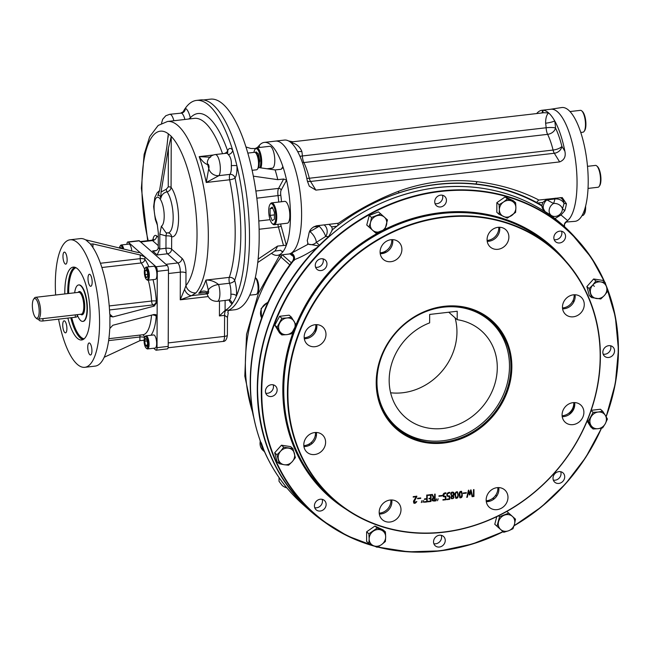 <?xml version="1.0" encoding="UTF-8"?>
<svg xmlns="http://www.w3.org/2000/svg" width="651" height="651" viewBox="0 0 651 651"><rect width="100%" height="100%" fill="white"/><g stroke="black" fill="none" stroke-linecap="round" stroke-linejoin="round"><path stroke-width="0.98" d="M459.622 494.744C460.363 498.178 461.12 498.088 461.893 494.475C461.136 491.017 460.379 491.106 459.622 494.744M451.143 494.158C453.828 499.089 454.056 488.811 451.143 494.158M451.412 497.454L451.737 498.357C453.234 498.479 453.666 497.795 453.031 496.314L451.281 497.34L451.672 498.3M452.966 496.257L451.281 497.34M453.234 492.742L452.323 492.449L451.338 492.986L451.013 494.052L451.582 495.33M453.617 492.311L454.032 493.857L453.153 495.802C456.229 499.154 448.531 500.066 451.688 495.981L450.712 493.906C451.493 489.877 456.465 493.531 453.137 495.81M453.251 495.891L453.706 497.063L453.324 498.275L451.395 498.699M436.52 498.878L435.82 500.782M432.427 499.423L434.64 500.57L434.648 497.698L432.427 499.423M434.518 497.714L432.297 499.309L432.777 500.399M435.014 494.019L434.99 500.888L432.378 500.782M432.191 494.353L433.769 497.185L434.518 497.104M427.105 494.898L427.08 501.807L424.216 502.141M426.608 499.138L424.371 499.268M422.003 500.562L421.295 502.458M380.119 252.8A11.612 10.31 131.5 0 0 380.843 252.743A11.612 10.31 131.5 0 0 391.756 239.649M304.204 337.804A11.612 10.31 131.5 0 0 304.928 337.747A11.612 10.31 131.5 0 0 315.841 324.654M303.83 445.634A11.612 10.31 131.5 0 0 304.554 445.577A11.612 10.31 131.5 0 0 315.466 432.484M379.216 513.134A11.612 10.31 131.5 0 0 379.94 513.069A11.612 10.31 131.5 0 0 390.852 499.976M486.199 500.749A11.612 10.31 131.5 0 0 486.924 500.692A11.612 10.31 131.5 0 0 497.836 487.599M562.114 415.745A11.612 10.31 131.5 0 0 562.838 415.688A11.612 10.31 131.5 0 0 573.751 402.595M562.488 307.915A11.612 10.31 131.5 0 0 563.213 307.858A11.612 10.31 131.5 0 0 574.125 294.765M487.111 240.422A11.612 10.31 131.5 0 0 487.827 240.357A11.612 10.31 131.5 0 0 498.739 227.272M314.425 505.811A6.233 5.534 131.5 0 0 316.15 509.806A6.233 5.534 131.5 0 0 324.401 508.83A6.233 5.534 131.5 0 0 324.41 500.464A6.233 5.534 131.5 0 0 318.046 499.952A6.233 5.534 131.5 0 0 314.425 505.811M433.542 541.811A6.233 5.534 131.5 0 0 435.267 545.807A6.233 5.534 131.5 0 0 441.63 546.319A6.233 5.534 131.5 0 0 445.251 540.46A6.233 5.534 131.5 0 0 443.526 536.465A6.233 5.534 131.5 0 0 437.163 535.952A6.233 5.534 131.5 0 0 433.542 541.811M553.008 478.2A6.233 5.534 131.5 0 0 554.733 482.196A6.233 5.534 131.5 0 0 562.993 481.203A6.233 5.534 131.5 0 0 563.017 472.878A6.233 5.534 131.5 0 0 562.993 472.854A6.233 5.534 131.5 0 0 556.629 472.341A6.233 5.534 131.5 0 0 553.008 478.2M602.842 352.248A6.233 5.534 131.5 0 0 604.559 356.243A6.233 5.534 131.5 0 0 612.835 355.243A6.233 5.534 131.5 0 0 612.827 346.902A6.233 5.534 131.5 0 0 608.718 345.673A6.233 5.534 131.5 0 0 602.842 352.248M553.846 237.729A6.233 5.534 131.5 0 0 555.572 241.724A6.233 5.534 131.5 0 0 563.847 240.724A6.233 5.534 131.5 0 0 563.831 232.383A6.233 5.534 131.5 0 0 555.58 233.359A6.233 5.534 131.5 0 0 553.846 237.729M434.73 201.737A6.233 5.534 131.5 0 0 436.455 205.724A6.233 5.534 131.5 0 0 444.731 204.723A6.233 5.534 131.5 0 0 444.714 196.382A6.233 5.534 131.5 0 0 438.351 195.87A6.233 5.534 131.5 0 0 434.73 201.737M315.263 265.339A6.233 5.534 131.5 0 0 316.964 269.319A6.233 5.534 131.5 0 0 316.988 269.335A6.233 5.534 131.5 0 0 325.264 268.334A6.233 5.534 131.5 0 0 325.248 259.993A6.233 5.534 131.5 0 0 318.884 259.48A6.233 5.534 131.5 0 0 315.263 265.339M265.429 391.3A6.233 5.534 131.5 0 0 267.154 395.287A6.233 5.534 131.5 0 0 271.264 396.516A6.233 5.534 131.5 0 0 276.691 392.236A6.233 5.534 131.5 0 0 275.414 385.945A6.233 5.534 131.5 0 0 269.05 385.433A6.233 5.534 131.5 0 0 265.429 391.3M497.942 249.309A11.612 10.31 -48.5 0 1 490.284 247.014A11.612 10.31 -48.5 0 1 490.26 231.487A11.612 10.31 -48.5 0 1 505.681 229.616A11.612 10.31 -48.5 0 1 508.049 241.334A11.612 10.31 -48.5 0 1 497.942 249.309M573.328 316.801A11.612 10.31 -48.5 0 1 565.67 314.514A11.612 10.31 -48.5 0 1 565.646 298.98A11.612 10.31 -48.5 0 1 581.066 297.116A11.612 10.31 -48.5 0 1 583.434 308.826A11.612 10.31 -48.5 0 1 573.328 316.801M572.953 424.631A11.612 10.31 -48.5 0 1 565.296 422.344A11.612 10.31 -48.5 0 1 565.263 406.81A11.612 10.31 -48.5 0 1 580.684 404.946A11.612 10.31 -48.5 0 1 583.06 416.656A11.612 10.31 -48.5 0 1 572.953 424.631M497.038 509.635A11.612 10.31 -48.5 0 1 489.373 507.349A11.612 10.31 -48.5 0 1 489.349 491.814A11.612 10.31 -48.5 0 1 504.769 489.951A11.612 10.31 -48.5 0 1 507.145 501.661A11.612 10.31 -48.5 0 1 497.038 509.635M390.047 522.021A11.612 10.31 -48.5 0 1 382.389 519.726A11.612 10.31 -48.5 0 1 382.365 504.2A11.612 10.31 -48.5 0 1 397.785 502.328A11.612 10.31 -48.5 0 1 400.162 514.038A11.612 10.31 -48.5 0 1 390.047 522.021M314.669 454.528A11.612 10.31 -48.5 0 1 307.003 452.233A11.612 10.31 -48.5 0 1 306.979 436.699A11.612 10.31 -48.5 0 1 322.4 434.835A11.612 10.31 -48.5 0 1 324.776 446.545A11.612 10.31 -48.5 0 1 314.669 454.528M315.043 346.69A11.612 10.31 -48.5 0 1 307.386 344.403A11.612 10.31 -48.5 0 1 307.353 328.869A11.612 10.31 -48.5 0 1 322.774 327.005A11.612 10.31 -48.5 0 1 325.15 338.715A11.612 10.31 -48.5 0 1 315.043 346.69M390.958 261.686A11.612 10.31 -48.5 0 1 383.301 259.399A11.612 10.31 -48.5 0 1 383.276 243.865A11.612 10.31 -48.5 0 1 398.697 242.001A11.612 10.31 -48.5 0 1 401.065 253.711A11.612 10.31 -48.5 0 1 390.958 261.686M416.217 496.778L413.271 497.12L413.271 496.632L416.827 496.217L413.898 502.45L416.827 501.563C414.882 504.077 413.767 503.939 413.483 501.132L416.217 496.778M420.709 498.397L417.617 498.756L417.617 498.284L420.709 497.925L420.709 498.397L417.494 498.642M423.663 500.489L422.971 502.393L423.663 500.489M422.125 500.668L421.425 502.572L422.125 500.668M427.202 501.921L424.338 502.247L424.338 501.766L426.73 501.49L426.739 499.122L424.501 499.382L424.501 498.894L426.739 498.633L426.747 495.069L427.227 495.012L427.202 501.921M430.539 495.134L428.138 495.411L428.138 494.947L431.027 494.614L431.003 501.465L428.122 501.799L428.122 501.303L430.523 501.026L430.531 498.707L429.042 498.878L429.042 498.389L430.531 498.218L430.539 495.134M435.12 501.001C431.816 501.262 431.222 500.058 433.346 497.397L431.768 494.532L432.313 494.459L433.892 497.299L434.648 497.209L434.656 494.19L435.145 494.133L435.12 501.001M438.188 498.804L437.488 500.709L438.188 498.804M436.65 498.992L435.942 500.888L436.65 498.992M442.078 495.924L438.986 496.282L438.986 495.81L442.078 495.452L442.078 495.924L438.864 496.168M445.357 499.333L445.365 496.965L443.388 496.648L442.916 495.354C443.16 493.596 444.161 492.774 445.943 492.888L445.935 493.377C442.745 494.736 442.721 495.753 445.854 496.42L445.845 499.756L442.989 500.09L442.997 499.61L445.357 499.333M449.231 498.886L449.239 496.518L447.253 496.2L446.789 494.906C447.025 493.157 448.034 492.327 449.808 492.441L449.808 492.929L447.644 493.67L447.27 494.85L447.652 495.826L449.719 495.972L449.711 499.309L446.863 499.642L446.871 499.154L449.231 498.886M455.049 495.273C454.984 492.774 455.781 491.627 457.441 491.822C458.792 496.387 458.239 498.544 455.781 498.284L455.049 495.273M459.142 494.801C459.077 492.302 459.883 491.155 461.543 491.35C462.894 495.916 462.34 498.064 459.883 497.812L459.142 494.801M466.328 493.116L463.235 493.474L463.243 493.002L466.336 492.644L466.328 493.116L463.113 493.36M468.647 491.538L467.304 497.283L466.808 497.331L468.435 490.268L469.713 493.979L470.616 490.008L471.039 489.967L472.642 496.656L472.146 496.721L470.811 491.318L470.014 494.866L469.428 494.939L468.647 491.538M473.944 496.493L473.464 496.55L473.489 489.698L473.969 489.642L473.944 496.493M511.857 366.822A72.253 64.148 -48.5 0 1 409.918 437.806A72.253 64.148 -48.5 0 1 410.325 319.397A72.253 64.148 -48.5 0 1 511.857 366.822M510.921 366.684A71.52 63.497 -48.5 0 1 469.42 433.908A71.52 63.497 -48.5 0 1 396.394 428.016A71.52 63.497 -48.5 0 1 376.644 382.218A71.52 63.497 -48.5 0 1 418.145 314.994A71.52 63.497 -48.5 0 1 491.171 320.886A71.52 63.497 -48.5 0 1 510.921 366.684M273.16 384.806A6.233 5.534 -48.5 0 1 267.602 393.277A6.233 5.534 -48.5 0 1 265.746 393.188M322.994 258.854A6.233 5.534 -48.5 0 1 321.594 265.087A6.233 5.534 -48.5 0 1 315.58 267.227M442.452 195.243A6.233 5.534 -48.5 0 1 441.061 201.476A6.233 5.534 -48.5 0 1 435.047 203.625M561.577 231.243A6.233 5.534 -48.5 0 1 560.177 237.477A6.233 5.534 -48.5 0 1 554.164 239.617M610.565 345.762A6.233 5.534 -48.5 0 1 609.173 351.996A6.233 5.534 -48.5 0 1 603.152 354.136M560.731 471.715A6.233 5.534 -48.5 0 1 559.339 477.948A6.233 5.534 -48.5 0 1 553.326 480.096M441.272 535.325A6.233 5.534 -48.5 0 1 441.581 537.213A6.233 5.534 -48.5 0 1 433.859 543.699M322.147 499.325A6.233 5.534 -48.5 0 1 320.74 505.583A6.233 5.534 -48.5 0 1 314.742 507.707M468.598 491.757L467.182 497.169L466.686 497.226M470.763 491.529L469.892 494.752L469.298 494.825M470.909 489.853L472.512 496.55L472.016 496.607M468.696 490.113L469.591 493.865M461.478 491.293C462.755 495.777 462.202 497.925 459.818 497.746M461.177 491.733L460.648 491.521L459.696 492.872L460.192 497.356M455.529 495.216L456.164 497.893C458.011 496.99 458.345 495.11 457.148 492.262C456.001 492.278 455.456 493.263 455.529 495.216L456.099 497.828M457.083 492.213L457.026 492.148C455.871 492.164 455.334 493.149 455.407 495.102M457.376 491.774C458.662 496.257 458.109 498.406 455.724 498.227M449.808 492.929L447.514 493.556L447.147 494.744L447.595 495.769M449.117 496.534L447.253 496.2M449.597 495.859L449.581 499.203L446.741 499.529M449.678 492.327L449.678 492.815M445.723 496.306L445.715 499.651L442.867 499.976M445.243 496.982L443.396 496.656M445.813 492.774L445.813 493.263L443.64 494.003L443.274 495.191L443.73 496.225M430.417 495.151L428.016 495.305M430.401 498.723L428.911 498.764M430.905 494.5L430.881 501.351L427.992 501.685M416.803 496.705L413.776 502.344M416.005 496.803L413.149 497.006M416.673 501.579L414.956 503.231L413.637 502.971M416.705 496.103L416.673 496.591M380.225 253.703A11.612 10.31 131.5 0 0 381.86 253.638A11.612 10.31 131.5 0 0 392.667 239.641M304.31 338.707A11.612 10.31 131.5 0 0 305.937 338.642A11.612 10.31 131.5 0 0 316.752 324.646M303.936 446.537A11.612 10.31 131.5 0 0 305.563 446.472A11.612 10.31 131.5 0 0 316.37 432.484M379.321 514.03A11.612 10.31 131.5 0 0 380.949 513.965A11.612 10.31 131.5 0 0 391.756 499.976M486.305 501.652A11.612 10.31 131.5 0 0 487.933 501.587A11.612 10.31 131.5 0 0 498.739 487.591M562.22 416.648A11.612 10.31 131.5 0 0 563.847 416.583A11.612 10.31 131.5 0 0 574.654 402.587M562.594 308.818A11.612 10.31 131.5 0 0 564.222 308.753A11.612 10.31 131.5 0 0 575.036 294.757M487.208 241.318A11.612 10.31 131.5 0 0 488.844 241.252A11.612 10.31 131.5 0 0 499.651 227.264M473.838 489.528L473.822 496.379L473.342 496.436M38.995 319.08L38.987 320.072A2.938 0.952 0.2 0 0 42.933 320.976L75.296 317.232A2.938 0.952 0.2 0 0 77.217 316.345L77.225 314.653M39.182 311.398A9.903 3.239 83.4 0 1 35.724 317.737A9.903 3.239 83.4 0 1 32.55 308.745A9.903 3.239 83.4 0 1 33.583 299.273A9.903 3.239 83.4 0 1 37.229 301.144A9.903 3.239 83.4 0 1 39.182 311.398M33.583 299.273L34.373 298.142A11.002 3.597 83.4 0 1 35.536 297.328A11.002 3.597 83.4 0 1 40.59 311.609A11.002 3.597 83.4 0 1 38.067 319.185A11.002 3.597 83.4 0 1 36.749 318.656L35.724 317.737M74.67 292.795A18.342 5.997 83.4 0 1 78.592 284.959A18.342 5.997 83.4 0 1 87.022 308.769A18.342 5.997 83.4 0 1 82.807 321.391A18.342 5.997 83.4 0 1 77.225 314.734M109.75 314.181L112.859 316.931L110.727 316.459L109.742 314.14A64.18 20.995 -96.6 0 0 90.766 244.573L90.546 244.109L92.938 243.922L140.209 254.98L144.913 256.901L128.223 242.139A3.67 1.196 -96.6 0 0 127.791 241.969A3.67 1.196 -96.6 0 0 126.945 244.32M153.709 348.228L155.744 350.026A3.67 1.196 -96.6 0 0 156.175 350.205L167.364 348.903A3.67 1.196 -96.6 0 0 168.21 346.381L168.471 270.035A3.67 1.196 -96.6 0 0 167.226 265.445L139.412 240.846A3.67 1.196 -96.6 0 0 138.98 240.667L127.791 241.969M156.175 350.205A3.67 1.196 -96.6 0 0 157.021 347.675L157.127 317.143L156.24 314.905L154.132 314.457L112.835 325.264L109.889 328.43L109.694 329.406A64.18 20.995 -96.6 0 1 95.152 366.114L84.825 367.31A64.18 20.995 -96.6 0 0 98.301 301.136A64.18 20.995 -96.6 0 0 70.064 239.796A64.18 20.995 -96.6 0 0 55.636 295.001M155.703 314.555A3.67 3.255 -48.5 0 1 156.224 316.345L157.127 317.143L157.282 271.329A3.67 1.196 -96.6 0 0 156.037 266.747L144.913 256.901L144.896 259.375A3.67 1.188 -179.8 0 0 140.193 258.65A3.67 1.196 -96.6 0 0 141.202 262.963A3.67 2.97 144.9 0 0 144.896 259.375A42.177 13.793 -96.6 0 1 148.9 266.82M89.822 354.705A6.054 1.977 -96.6 0 0 90.538 354.99A6.054 1.977 -96.6 0 0 91.807 348.749A6.054 1.977 -96.6 0 0 89.146 342.963A6.054 1.977 -96.6 0 0 87.779 348.155A6.054 1.977 -96.6 0 0 89.822 354.705M62.724 324.987A6.054 1.977 -96.6 0 0 64.791 332.555A6.054 1.977 -96.6 0 0 65.507 332.848A6.054 1.977 -96.6 0 0 66.776 326.607A6.054 1.977 -96.6 0 0 64.115 320.821A6.054 1.977 -96.6 0 0 62.724 324.987M65.067 252.401A6.054 1.977 -96.6 0 0 64.351 252.116A6.054 1.977 -96.6 0 0 62.992 257.308A6.054 1.977 -96.6 0 0 65.027 263.85A6.054 1.977 -96.6 0 0 65.743 264.135A6.054 1.977 -96.6 0 0 67.11 258.952A6.054 1.977 -96.6 0 0 65.067 252.401M92.165 282.119A6.054 1.977 -96.6 0 0 89.382 274.258A6.054 1.977 -96.6 0 0 88.023 279.45A6.054 1.977 -96.6 0 0 90.058 286.001A6.054 1.977 -96.6 0 0 90.774 286.285A6.054 1.977 -96.6 0 0 92.165 282.119M78.771 284.943A18.342 5.997 83.4 0 1 81.123 285.781A18.342 5.997 83.4 0 1 87.307 305.897A18.342 5.997 83.4 0 1 82.986 321.366M64.807 293.935A36.676 11.995 83.4 0 1 73.229 267.122A36.676 11.995 83.4 0 1 90.082 314.734A36.676 11.995 83.4 0 1 81.66 339.985A36.676 11.995 83.4 0 1 67.875 318.087M58.574 319.169A64.18 20.995 -96.6 0 0 77.233 364.283A64.18 20.995 -96.6 0 0 84.825 367.31M90.538 244.052L85.712 239.837L137.174 252.295C139.159 252.718 139.884 252.621 139.347 251.978L139.574 252.319M85.712 239.837L85.2 239.649A64.18 20.995 -96.6 0 0 80.398 238.6L70.064 239.796M148.322 280.174A38.507 12.597 -96.6 0 1 151.593 301.039A3.67 0.545 176.4 0 1 156.281 301.071L157.176 301.869L154.165 306.125L112.859 316.931M109.889 328.43L109.929 315.165M144.62 340.188L139.908 340.668L104.201 357.261M255.314 277.603A8.805 2.881 83.4 0 1 258.097 288.401A8.805 2.881 83.4 0 1 257.007 293.804A8.805 2.881 83.4 0 1 256.079 294.464L249.756 295.188M255.314 277.586L256.201 278.376A7.625 2.498 83.4 0 1 258.797 287.913A7.625 2.498 83.4 0 1 257.845 292.6L257.007 293.804M247.819 153.091L254.484 152.318A8.805 2.881 83.4 0 1 255.526 152.733A8.805 2.881 83.4 0 1 255.542 152.749A8.805 2.881 83.4 0 1 258.357 160.732A8.805 2.881 83.4 0 1 257.438 169.154A8.805 2.881 83.4 0 1 256.51 169.805L252.14 170.31M255.542 152.749L256.632 153.726A7.625 2.498 83.4 0 1 256.632 153.726A7.625 2.498 83.4 0 1 259.082 160.651A7.625 2.498 83.4 0 1 258.284 167.95L257.438 169.154M147.606 343.785L146.866 346.609L145.409 345.323L144.693 341.205L145.433 338.382L146.89 339.676L147.606 343.785M147.11 340.921L144.693 341.205M147.264 345.103L145.409 345.323M146.084 348.008L146.768 348.627A6.6 2.156 -96.6 0 0 147.557 348.944A6.6 2.156 -96.6 0 0 149.079 344.395A6.6 2.156 -96.6 0 0 146.044 335.826A6.6 2.156 -96.6 0 0 145.344 336.315L144.823 337.072A5.867 1.92 -96.6 0 0 144.205 342.686A5.867 1.92 -96.6 0 0 146.084 348.008A5.867 1.92 -96.6 0 0 148.135 344.257A5.867 1.92 -96.6 0 0 146.98 338.178A5.867 1.92 -96.6 0 0 144.823 337.072M147.557 348.944L155.133 348.065A6.6 2.156 -96.6 0 0 156.525 341.262A6.6 2.156 -96.6 0 0 153.62 334.948L146.044 335.826M120.337 248.356L120.573 247.47L122.022 248.747M123.796 249.162A6.6 2.156 -96.6 0 0 121.257 244.979A6.6 2.156 -96.6 0 0 120.557 245.468L120.028 246.224A5.867 1.92 -96.6 0 0 119.418 248.137M122.762 248.918A5.867 1.92 -96.6 0 0 120.028 246.224M131.795 251.034A6.6 2.156 -96.6 0 0 128.833 244.101L121.257 244.979M146.369 269.652L147.622 272.777L147.614 276.781L146.337 277.668L145.083 274.543L145.1 270.539L146.369 269.652M147.622 274.25L145.083 274.543M146.654 270.36L145.1 270.539M146.329 279.303L147.012 279.914A6.6 2.156 -96.6 0 0 147.02 279.922A6.6 2.156 -96.6 0 0 147.801 280.239A6.6 2.156 -96.6 0 0 149.282 274.576A6.6 2.156 -96.6 0 0 147.061 267.431A6.6 2.156 -96.6 0 0 146.28 267.122A6.6 2.156 -96.6 0 0 145.588 267.61L145.059 268.367A5.867 1.92 -96.6 0 0 144.449 273.981A5.867 1.92 -96.6 0 0 146.329 279.303A5.867 1.92 -96.6 0 0 148.379 275.56A5.867 1.92 -96.6 0 0 146.369 268.204A5.867 1.92 -96.6 0 0 145.059 268.367M147.801 280.239L155.377 279.36A6.6 2.156 -96.6 0 0 156.761 272.557A6.6 2.156 -96.6 0 0 153.856 266.243L146.28 267.122M227.459 317.354L228.241 312.936L227.704 312.138L228.94 310.096L225.995 310.381A7.332 2.401 83.4 0 0 224.587 315.344L227.459 317.354L227.394 335.07C226.849 339.48 225.327 341.604 222.829 341.45A7.332 2.401 83.4 0 0 224.514 336.396L224.587 315.344L219.42 315.947L219.477 301.096M168.251 186.902A2.197 0.716 0.2 0 1 171.075 187.333C170.782 189.693 169.439 191.182 167.047 191.817C163.661 192.663 161.586 194.828 160.813 198.319L161.049 192.021L166.306 189.238L168.251 186.902L168.381 148.216L171.246 136.409A2.197 0.716 0.2 0 0 171.123 136.319M168.202 137.06L168.218 133.732A2.197 0.716 -179.8 0 1 168.3 133.821L166.868 146.874L159.528 190.678L157.868 195.707L158.868 193.217M166.306 189.238A2.197 0.675 79.8 0 0 167.047 191.817A21.996 7.194 83.4 0 1 173.158 216.238A21.996 7.194 83.4 0 1 167.966 232.912L168.284 232.928A4.402 4.142 -80.1 0 1 171.661 236.785L171.62 249.146L181.979 258.317A4.402 3.906 -48.5 0 1 177.837 262.955L167.47 253.784A4.402 3.906 131.5 0 0 171.62 249.146A4.402 1.424 -179.8 0 0 165.964 248.275A4.402 1.44 -96.6 0 0 167.47 253.784L157.143 254.98L159.772 248.999L165.964 248.275L166.013 235.922L159.821 234.14L161.375 226.206L166.054 232.798M157.265 224.44L158.307 232.798L158.25 247.657C158.112 249.504 156.875 250.619 154.523 251.001L152.594 250.952L156.232 250.529M157.371 225.002L156.818 222.186A14.672 4.801 83.4 0 1 155.239 199.597A14.672 4.801 83.4 0 1 163.108 206.562A14.672 4.801 83.4 0 1 161.375 226.206M157.241 224.318L156.818 222.186M161.049 192.021L168.381 148.216M148.208 240.642A79.959 26.154 83.4 0 1 144.278 158.193A79.959 26.154 83.4 0 1 168.218 133.732L171.254 136.295M157.868 195.707C159.169 194.641 160.154 195.512 160.813 198.319M147.671 240.707L141.381 188.18L144.115 154.474L149.689 136.686L158.144 125.464L167.527 121.477A88.756 29.035 83.4 0 1 204.715 193.135A88.756 29.035 83.4 0 1 196.024 292.869A8.805 7.942 -140.1 0 1 185.942 285.577L185.991 272.997A4.402 1.424 0.2 0 0 180.343 272.134L180.246 299.81L208.23 296.571M159.821 234.14L159.772 248.999L158.25 247.657M196.024 292.869L191.573 295.668A8.805 5.908 -110.1 0 1 184.542 289.37L180.246 299.81L191.573 295.668L207.116 293.87M184.542 289.37L185.942 285.577A79.959 26.154 83.4 0 0 195.894 211.73A79.959 26.154 83.4 0 0 171.246 136.409L171.075 187.333A26.382 8.634 83.4 0 1 178.561 217.58A26.382 8.634 83.4 0 1 171.661 236.785A4.402 1.424 -179.8 0 0 166.013 235.922A4.402 1.53 87.1 0 1 167.12 232.912M207.824 160.276A8.805 7.177 22.6 0 0 207.693 164.613A13.207 4.321 83.4 0 0 207.702 164.597A8.805 7.169 22.5 0 1 207.824 160.276C209.256 157.021 211.738 155.117 215.278 154.556A11.002 3.597 83.4 0 1 219.851 163.23A11.002 3.597 83.4 0 1 218.923 175.648A4.402 1.44 83.4 0 1 218.923 175.648A8.805 7.836 -144 0 1 208.751 168.479L206.245 182.483L229.657 179.774A88.756 29.035 83.4 0 1 229.315 277.367A4.402 3.434 -161.1 0 1 234.669 280.402A15.404 5.037 83.4 0 1 236.476 295.839A106.365 34.796 83.4 0 1 232.138 303.83A106.365 34.796 83.4 0 1 225.091 310.429L219.42 315.947M207.702 164.597A2.197 0.716 83.4 0 1 208.816 165.444A2.197 0.716 83.4 0 1 208.751 168.471A13.207 4.321 83.4 0 1 208.751 168.471A8.805 7.845 -143.8 0 0 218.923 175.648L206.245 182.483A88.756 29.035 83.4 0 0 199.19 156.631L213.357 154.995M210.615 157.225L199.19 156.631C202.087 161.131 204.927 163.792 207.693 164.613A93.158 30.475 83.4 0 1 208.751 168.479M202.664 292.706L202.632 292.706C205.146 292.608 206.595 292.795 206.985 293.267L206.945 293.227C208.312 298.63 211.787 301.34 217.369 301.34A11.002 3.597 83.4 0 0 219.835 295.481A11.002 3.597 83.4 0 0 218.549 284.511A8.805 4.207 162.5 0 0 208.328 290.175L205.903 280.076C210.436 279.93 214.651 281.411 218.541 284.511A4.402 1.44 83.4 0 1 218.541 284.511A8.805 4.215 162.5 0 0 208.328 290.191A93.158 30.475 83.4 0 1 207.246 292.153A13.207 4.321 83.4 0 1 207.254 292.177A8.805 2.775 -13.2 0 0 206.945 293.227A8.805 2.783 -13.2 0 1 207.246 292.153C204.487 290.419 201.639 290.81 198.71 293.324L204.609 292.641M202.632 292.706L198.71 293.324A88.756 29.035 83.4 0 0 205.903 280.076L229.315 277.367A4.402 1.44 83.4 0 0 229.567 283.242A4.402 2.108 162.5 0 0 234.669 280.402A93.158 30.475 83.4 0 0 235.027 177.967A4.402 1.115 -11.8 0 1 229.657 179.774A4.402 1.44 -96.6 0 1 229.941 174.378A4.402 3.922 36.2 0 1 235.027 177.967A15.404 5.037 83.4 0 0 236.923 165.802A106.365 34.796 83.4 0 1 236.476 295.839A4.402 2.091 -175.9 0 0 230.853 294.268C231.203 298.402 230.169 300.306 227.752 299.973M231.3 165.688A4.402 0.716 176.7 0 1 236.923 165.802A106.365 34.796 83.4 0 0 232.667 150.202A4.402 3.597 -36 0 1 228.257 154.547C230.666 156.981 231.683 160.691 231.3 165.688A11.002 3.597 83.4 0 1 229.941 174.378L218.923 175.648M228.534 300.054L217.369 301.34M229.591 300.201A4.402 4.093 -68.4 0 1 229.624 300.217L229.624 300.217A4.402 4.093 -68.4 0 1 232.138 303.83A15.404 5.037 83.4 0 1 229.046 300.062M161.529 123.299L162.644 119.304L165.81 115.74L169.765 114.291L181.426 113.111A4.402 4.093 111.6 0 0 185.299 108.294A106.365 34.796 83.4 0 1 196.488 100.409A106.365 34.796 83.4 0 1 232.667 150.202A15.404 5.037 83.4 0 0 227.622 150.837A4.402 3.589 -157.5 0 1 227.671 152.684M183.037 111.98A106.365 34.796 83.4 0 1 185.299 108.294A15.404 5.037 83.4 0 1 190.312 117.823A93.158 30.475 83.4 0 1 227.622 150.837A4.402 2.352 -19.2 0 1 224.359 153.506M227.394 335.07A4.402 1.424 0.2 0 1 224.514 336.396L168.218 342.914L168.463 273.51L180.343 272.134A7.332 2.401 83.4 0 0 177.837 262.955L165.956 264.33L140.673 241.96A7.332 2.401 -96.6 0 0 139.81 241.619M208.328 290.191A13.207 4.321 83.4 0 1 208.328 290.175A2.197 0.716 83.4 0 1 208.377 293.316A2.197 0.716 83.4 0 1 207.254 292.177L207.23 292.177M196.488 100.409L200.622 99.928A106.365 34.796 83.4 0 1 246.656 195.56A106.365 34.796 83.4 0 1 228.94 310.096M257.121 147.761L259.163 145.547A56.849 18.594 -96.6 0 0 258.504 146.394M253.337 176.161L277.782 179.66L283.665 179.025L286.578 180.148A56.849 18.594 -96.6 0 0 282.86 166.518L282.656 167.942L281.012 169.293L275.129 169.927L258.512 167.543M257.755 262.524L274.844 251.066L280.727 250.293L282.567 252.189A56.849 18.594 -96.6 0 0 286.35 245.207L277.554 246.078L258.121 259.106M282.607 251.815L282.314 251.286M281.46 169.114L282.86 166.518A56.849 18.594 -96.6 0 0 264.33 142.398A56.849 18.594 -96.6 0 0 259.163 145.547L259.684 147.46M289.972 253.89L288.548 254.053A56.849 18.594 -96.6 0 0 297.727 178.854A56.849 18.594 -96.6 0 0 296.002 171.807A56.849 18.594 -96.6 0 0 275.479 141.112L264.33 142.398M280.687 223.985A5.135 1.676 -96.6 0 0 281.053 225.775L286.35 245.207A56.849 18.594 -96.6 0 0 286.578 180.148L281.175 190.108A5.135 1.676 -96.6 0 0 280.801 195.243L256.836 198.189M271.475 253.329A56.849 18.594 -96.6 0 0 277.399 255.347A56.849 18.594 -96.6 0 0 282.567 252.189M255.566 148.534L250.928 148.518L245.964 146.963M228.477 310.478L234.848 309.746A105.999 34.674 -96.6 0 0 257.104 200.467A105.999 34.674 -96.6 0 0 210.476 99.155L203.535 99.961M310.901 442.794A16.869 5.46 -179.8 0 1 311.951 443.209A16.869 5.46 -179.8 0 1 312.285 443.364M588.032 188.416L597.984 187.268A11.002 3.597 -96.6 0 0 599.14 186.446L599.669 185.698A10.27 3.361 -96.6 0 0 600.743 175.876A10.27 3.361 -96.6 0 0 597.455 166.55A10.27 3.361 -96.6 0 0 597.439 166.542L596.764 165.94A11.002 3.597 -96.6 0 0 595.453 165.411L587.495 166.331M599.14 186.446A11.002 3.597 -96.6 0 0 600.287 175.925A11.002 3.597 -96.6 0 0 596.764 165.94A11.002 3.597 -96.6 0 0 596.755 165.924M582.043 215.562L582.669 215.489A11.002 3.597 -96.6 0 0 583.825 214.667L584.354 213.919A10.27 3.361 -96.6 0 0 585.599 206.164M583.825 214.667A11.002 3.597 -96.6 0 0 585.192 207.669M275.796 217.019A10.27 3.361 83.4 0 1 272.216 223.594A10.27 3.361 83.4 0 1 268.92 214.269A10.27 3.361 83.4 0 1 269.994 204.447A10.27 3.361 83.4 0 1 273.778 206.383A10.27 3.361 83.4 0 1 275.796 217.019M269.994 204.447L270.523 203.698A11.002 3.597 83.4 0 1 271.687 202.876A11.002 3.597 83.4 0 1 276.74 217.165A11.002 3.597 83.4 0 1 274.217 224.733A11.002 3.597 83.4 0 1 272.899 224.204L272.216 223.594M270.124 208.58L272.281 207.075L274.421 212.381L274.397 219.192L272.24 220.697L270.1 215.391L270.124 208.58L272.769 208.271M274.413 214.895L270.1 215.391M271.687 202.876L284.764 201.362A11.002 3.597 83.4 0 1 289.825 215.652A11.002 3.597 83.4 0 1 287.294 223.22L274.217 224.733M253.947 152.383A10.27 3.361 83.4 0 1 254.972 149.388A10.27 3.361 83.4 0 1 257.267 149.103A10.27 3.361 83.4 0 1 260.498 157.811A10.27 3.361 83.4 0 1 259.806 167.73M254.972 149.388L255.501 148.631A11.002 3.597 83.4 0 1 256.657 147.81A11.002 3.597 83.4 0 1 257.959 148.33A11.002 3.597 83.4 0 1 261.36 157.273A11.002 3.597 83.4 0 1 260.856 167.885M258.87 156.15L258.089 156.24M255.729 152.912L256.014 151.829L258.496 154.018L259.716 161.017L259.228 162.88M256.657 147.81L269.742 146.296A11.002 3.597 83.4 0 1 271.044 146.817A11.002 3.597 83.4 0 1 274.746 158.722A11.002 3.597 83.4 0 1 272.273 168.161L267.032 168.764M580.765 132.462L582.954 132.202A11.002 3.597 -96.6 0 0 584.118 131.388L584.647 130.631A10.27 3.361 -96.6 0 0 585.721 120.809A10.27 3.361 -96.6 0 0 582.425 111.492A10.27 3.361 -96.6 0 0 582.417 111.476M584.118 131.388A11.002 3.597 -96.6 0 0 585.265 120.858A11.002 3.597 -96.6 0 0 581.742 110.873A11.002 3.597 -96.6 0 0 581.725 110.865A11.002 3.597 -96.6 0 0 580.423 110.344L569.999 111.549M286.855 334.63A8.805 7.812 -48.5 0 1 279.71 331.294L277.074 327.16L281.867 318.282L286.912 317.973A8.805 7.812 -48.5 0 1 294.057 321.309A8.805 7.812 -48.5 0 1 294.024 329.634A8.805 7.812 -48.5 0 1 286.855 334.63L281.81 334.94L279.71 331.294A8.805 7.812 -48.5 0 1 279.743 322.961A8.805 7.812 131.5 0 1 286.912 317.973L291.412 317.175L296.156 324.955L291.355 333.833L286.855 334.63M277.074 327.16L274.812 325.166L279.613 316.288L289.158 315.182L291.412 317.175M281.867 318.282L279.613 316.288M281.81 334.94L279.556 332.938L274.812 325.166M499.366 209.72A8.805 7.812 -48.5 0 1 503.516 202.03L507.389 198.905L515.633 202.762L515.893 207.807A8.805 7.812 -48.5 0 1 511.735 215.497A8.805 7.812 -48.5 0 1 503.467 216.457A8.805 7.812 -48.5 0 1 499.366 209.72L499.105 204.674L503.516 202.03A8.805 7.812 -48.5 0 1 511.784 201.078A8.805 7.812 131.5 0 1 515.893 207.807L515.6 212.381L507.324 218.142L499.073 214.293L499.366 209.72M507.389 198.905L505.135 196.911L513.379 200.76L515.633 202.762M499.073 214.293L496.819 212.291L496.851 202.673L505.135 196.911M499.105 204.674L496.851 202.673M592.784 285.008A8.805 7.812 -48.5 0 1 600.775 281.932L605.105 282.404L606.594 287.148L607.546 291.404L604.429 295.44A8.805 7.812 -48.5 0 1 596.438 298.516A8.805 7.812 -48.5 0 1 590.62 293.3A8.805 7.812 -48.5 0 1 592.784 285.008L595.901 280.98L600.775 281.932A8.805 7.812 -48.5 0 1 606.594 287.148A8.805 7.812 131.5 0 1 604.429 295.44L600.775 298.988L591.564 297.564L589.131 288.564L592.784 285.008M605.105 282.404L602.85 280.402L593.639 278.986L595.901 280.98M591.564 297.564L589.31 295.57L586.868 286.562L593.639 278.986M589.131 288.564L586.868 286.562M512.394 516.389A8.805 7.812 -48.5 0 1 514.502 524.185L512.98 528.734L508.643 530.752L503.76 532.29L500.668 529.523A8.805 7.812 -48.5 0 1 498.552 521.728A8.805 7.812 -48.5 0 1 504.419 515.161A8.805 7.812 -48.5 0 1 512.394 516.389L515.486 519.164L514.502 524.185A8.805 7.812 -48.5 0 1 508.643 530.752A8.805 7.812 131.5 0 1 500.668 529.523L497.03 526.268L499.537 516.699L508.757 513.143L512.394 516.389M503.76 532.29L494.776 524.275L496.762 516.691M497.03 526.268L494.776 524.275M499.537 516.699L498.544 515.82M508.757 513.143L506.836 511.442M385.669 536.945A8.805 7.812 -48.5 0 1 381.519 544.635L377.108 547.279L373.251 545.587L368.857 543.422L369.15 538.857A8.805 7.812 -48.5 0 1 373.3 531.167A8.805 7.812 -48.5 0 1 381.567 530.207A8.805 7.812 -48.5 0 1 385.669 536.945L385.384 541.51L381.519 544.635A8.805 7.812 -48.5 0 1 373.251 545.587A8.805 7.812 131.5 0 1 369.15 538.857L368.889 533.804L377.173 528.042L385.416 531.891L385.669 536.945M368.857 543.422L366.603 541.429L366.635 531.81L374.911 526.049L383.162 529.898L385.416 531.891M368.889 533.804L366.635 531.81M377.173 528.042L374.911 526.049M292.25 461.657A8.805 7.812 -48.5 0 1 284.259 464.733L279.385 463.781L276.952 454.78L280.605 451.224A8.805 7.812 -48.5 0 1 288.596 448.148A8.805 7.812 -48.5 0 1 294.415 453.365A8.805 7.812 -48.5 0 1 292.25 461.657L288.596 465.205L284.259 464.733A8.805 7.812 -48.5 0 1 278.441 459.516A8.805 7.812 131.5 0 1 280.605 451.224L283.722 447.196L292.926 448.62L295.367 457.62L292.25 461.657M279.385 463.781L277.131 461.787L274.689 452.779L281.46 445.203L290.671 446.619L292.926 448.62M276.952 454.78L274.689 452.779M283.722 447.196L281.46 445.203M372.641 230.275A8.805 7.812 -48.5 0 1 370.533 222.479L371.509 217.45L380.737 213.894L384.367 217.141A8.805 7.812 -48.5 0 1 386.482 224.937A8.805 7.812 -48.5 0 1 380.615 231.504A8.805 7.812 -48.5 0 1 372.641 230.275L369.011 227.02L370.533 222.479A8.805 7.812 -48.5 0 1 376.392 215.912A8.805 7.812 131.5 0 1 384.367 217.141L387.459 219.916L384.961 229.486L375.733 233.042L372.641 230.275M371.509 217.45L369.255 215.448L378.483 211.892L380.737 213.894M375.733 233.042L366.749 225.026L369.255 215.448M369.011 227.02L366.749 225.026M598.179 412.034A8.805 7.812 -48.5 0 1 605.324 415.371L607.424 419.024L605.292 423.703L602.623 427.902L598.123 428.692A8.805 7.812 -48.5 0 1 590.978 425.355A8.805 7.812 -48.5 0 1 591.01 417.031A8.805 7.812 -48.5 0 1 598.179 412.034L602.68 411.245L605.324 415.371A8.805 7.812 -48.5 0 1 605.292 423.703A8.805 7.812 131.5 0 1 598.123 428.692L593.085 429.009L588.341 421.23L593.142 412.352L598.179 412.034M593.085 429.009L590.823 427.007L587.161 421.01M588.341 421.23L587.414 420.408M593.142 412.352L591.124 410.561M602.68 411.245L600.425 409.251L591.206 410.317M279.043 477.565L279.027 481.317L282.379 485.711L284.617 487.07A16.869 5.46 0.2 0 0 286.888 487.892M284.064 486.818L286.595 487.534M285.748 487.257L285.748 486.492M567.273 220.852A56.873 18.602 -96.6 0 0 575.191 158.022A56.873 18.602 -96.6 0 0 550.681 109.238A56.873 18.602 -96.6 0 0 550.339 109.303M565.931 222.056L574.825 221.356A57.288 18.741 -96.6 0 0 587.08 162.278A57.288 18.741 -96.6 0 0 561.65 107.553L550.681 109.238M429.668 314.441L429.636 322.872A57.581 51.12 131.5 0 0 391.056 365.927A57.581 51.12 131.5 0 0 405.068 417.088A57.581 51.12 131.5 0 0 481.512 407.835A57.581 51.12 131.5 0 0 481.382 330.83A57.581 51.12 131.5 0 0 457.181 319.682L457.214 311.251L429.668 314.441M443.461 307.174A70.585 62.667 131.5 0 0 377.458 373.682A70.585 62.667 131.5 0 0 427.447 440.678A70.585 62.667 131.5 0 0 507.528 350.173A70.585 62.667 131.5 0 0 443.461 307.174M395.523 427.227A71.52 63.497 131.5 0 0 426.039 440.499L427.447 440.678M507.528 350.173L507.178 348.79A71.52 63.497 131.5 0 0 490.284 320.121M457.181 319.682L448.767 312.236M455.065 317.802A57.581 51.12 -48.5 0 1 390.624 392.773M315.271 332.287A96.275 85.476 -48.5 0 1 316.842 325.394M381.6 253.662A96.275 85.476 -48.5 0 1 386.816 251.864M541.917 205.382L541.982 206.815A7.332 7.307 -13.2 0 0 544.887 211.119A7.332 5.208 122.1 0 1 546.905 199.906L553.578 203.478A7.332 5.843 -159.5 0 1 562.456 208.678A51.348 16.796 -96.6 0 0 564.035 203.413A7.332 6.909 98.5 0 0 560.185 197.578M324.328 521.939A190.719 169.325 -48.5 0 1 309.949 510.685A190.719 169.325 -48.5 0 1 317.175 247.429L318.583 245.899A7.332 6.51 -48.5 0 0 319.429 245.167A190.719 169.325 -48.5 0 1 328.625 236.606L332.531 229.665A194.389 172.58 -48.5 0 1 336.819 226.239L337.902 225.441A194.389 172.58 131.5 0 1 398.697 192.932C424.509 184.371 450.272 181.393 476.003 183.989A194.389 172.58 131.5 0 1 536.627 202.445L537.653 202.998A194.389 172.58 -48.5 0 1 541.925 205.431L542.82 202.404L546.978 199.1M337.869 225.466A193.803 172.059 -48.5 0 0 331.79 230.308L332.181 229.648M339.692 224.082A193.803 172.059 -48.5 0 1 541.901 205.993L545.025 211.559A190.719 169.325 -48.5 0 1 554.164 218.004L551.039 215.237L545.025 211.559M555.173 198.156A7.332 2.401 -96.6 0 0 554.929 198.97A44.016 14.395 -96.6 0 1 553.578 203.478A7.332 5.924 -54.2 0 0 549.656 208.051A7.332 5.924 -54.2 0 0 551.039 215.237A7.332 6.51 -48.5 0 0 558.403 215.457A7.332 6.51 -48.5 0 0 562.456 208.678L564.775 210.729L560.991 214.968L555.01 218.541L556.402 219.745A190.719 169.325 -48.5 0 1 562.7 225.018A190.719 169.325 -48.5 0 1 575.622 237.924M555.01 218.541A7.332 6.51 -48.5 0 1 554.164 218.004M317.175 247.429C308.859 253.036 301.226 257.129 294.276 259.716A4.402 3.222 70.7 0 0 291.355 253.206L308.159 244.231L307.248 240.536A56.849 18.594 83.4 0 0 308.916 233.579C309.624 229.665 312.252 227.053 316.801 225.742L338.439 223.236L340.156 222.089C359.295 208.947 379.069 198.563 399.478 190.946C425.201 181.743 451.46 178.708 478.241 181.832C499.935 184.591 519.653 190.393 537.392 199.263L538.556 199.979M538.711 199.979L536.627 202.445M477.346 181.735A4.402 1.709 -84.1 0 0 476.003 183.989M398.64 191.231A4.402 1.107 -108.5 0 0 398.697 192.932M338.04 223.203L337.902 225.441M332.531 229.665L331.66 226.841L328.95 224.335M594.379 286.35L592.809 284.975M268.155 302.682L264.33 311.902A190.719 169.325 -48.5 0 1 293.87 260.245L293.715 260.107C292.372 261.043 292.559 261.132 294.268 260.359M261.751 317.704L266.015 306.654C272.956 290.346 281.883 275.072 292.795 260.831L292.795 260.831C294.496 257.552 293.511 255.233 289.841 253.874L291.355 253.206M262.247 316.158L264.33 311.902A190.719 169.325 -48.5 0 0 263.85 450.012L262.776 447.685C246.208 405.768 246.029 361.923 262.247 316.158M261.246 442.713L264.509 451.729M264.452 451.599L263.85 450.012A190.719 169.325 -48.5 0 0 303.122 504.647C286.53 489.91 273.648 472.227 264.452 451.599L264.648 451.859M538.922 200.036L562.228 197.554L566.443 203.779L564.035 203.413A7.332 5.159 -166.6 0 0 554.929 198.97L546.905 199.906A7.332 2.401 -96.6 0 1 547.157 199.084M293.87 260.245L294.276 259.716L293.715 260.107A4.402 3.597 69.4 0 0 291.062 253.508M291.005 253.76L289.37 253.898A56.849 18.594 -96.6 0 1 288.548 254.053L277.399 255.347M307.939 244.052L318.583 245.899M324.003 224.904A7.332 5.786 -88.8 0 1 325.606 236.492L328.625 236.606M309.461 231.74A7.332 5.843 -159.5 0 1 309.819 231.691L319.185 226.255A7.332 1.603 -123.4 0 1 325.606 236.492L316.305 242.4A7.332 6.51 -48.5 0 1 307.573 243.653M560.991 214.968L567.599 220.567L564.523 224.025A4.402 4.345 -161.6 0 1 564.531 224.017A4.402 4.345 -161.6 0 1 566.5 221.633M564.612 226.939A4.402 4.337 148.1 0 1 566.785 221.332M562.7 225.018L556.402 219.745M564.352 226.011A4.402 4.345 -161.6 0 1 564.523 224.025L564.507 226.638M310.405 229.958A44.016 14.395 83.4 0 1 309.819 231.691A7.332 2.685 -121.9 0 1 316.305 242.4L319.429 245.167M302.414 162.604A7.332 5.086 154 0 0 303.862 162.563L547.621 134.35A7.332 5.086 154 0 0 555.506 128.019A7.332 1.269 -3.1 0 0 546.124 127.759A12.833 4.199 -96.6 0 0 545.603 123.21A7.332 1.196 170.1 0 0 554.693 120.883A56.849 18.594 -96.6 0 0 548.679 112.957A56.849 18.594 -96.6 0 0 542.649 110.231A7.332 5.314 -165.3 0 1 542.869 112.843M299.965 156.346A7.332 1.269 176.9 0 1 302.365 155.963L546.124 127.759A7.332 2.401 83.4 0 0 547.621 134.35A44.016 14.395 -96.6 0 1 553.073 150.047A7.332 2.531 166.1 0 0 561.878 146.329A51.348 16.796 -96.6 0 0 555.506 128.019A20.173 6.6 -96.6 0 0 554.693 120.883A56.849 18.594 -96.6 0 1 564.881 151.211C566.02 156.509 564.271 160.081 559.64 161.912L315.881 190.125L309.29 186.178L307.345 181.011A56.849 18.594 83.4 0 0 297.165 150.69A56.849 18.594 83.4 0 0 295.334 147.712L295.367 147.753M306.792 178.333A7.332 2.531 166.1 0 0 309.315 178.252L553.073 150.047A7.332 2.401 -96.6 0 0 554.31 153.254L559.64 161.912M545.603 123.21C545.628 117.953 546.653 114.535 548.679 112.957L543.959 112.721L292.836 141.78L291.152 142.756A56.849 18.594 83.4 0 1 295.334 147.712M297.629 151.537A7.332 1.196 170.1 0 0 301.844 151.423C299.72 146.41 296.156 143.521 291.152 142.756A56.849 18.594 83.4 0 0 288.662 140.99A56.849 18.594 83.4 0 0 285.122 140.03A56.849 18.594 83.4 0 0 284.43 140.071L275.479 141.112A56.849 18.594 -96.6 0 1 299.72 189.693A56.849 18.594 -96.6 0 1 292.161 252.442M564.775 210.729A56.849 18.594 -96.6 0 0 566.443 203.779M542.104 112.932A20.173 6.6 -96.6 0 1 542.649 110.231A56.849 18.594 -96.6 0 0 541.957 110.271A56.849 18.594 -96.6 0 0 536.676 113.559M541.957 110.271L550.909 109.23A56.849 18.594 83.4 0 1 575.158 157.819A56.849 18.594 83.4 0 1 567.599 220.567M604.641 281.989L591.377 257.706L570.976 233.123A190.564 169.187 131.5 0 0 373.755 206.644A190.564 169.187 131.5 0 0 257.568 388.671A190.564 169.187 131.5 0 0 318.998 517.919L322.627 520.662A190.222 168.878 -48.5 0 1 261.303 391.65A190.222 168.878 -48.5 0 1 377.287 209.964A190.222 168.878 -48.5 0 1 574.149 236.386A190.222 168.878 -48.5 0 1 604.633 281.981M606.146 285.577A190.222 168.878 -48.5 0 1 618.434 350.319A190.222 168.878 -48.5 0 1 606.138 416.746M601.508 428.146A190.222 168.878 -48.5 0 1 514.046 525.788M377.58 547.027L408.478 551.845L440.377 550.844L472.268 544.065L503.109 531.721A190.222 168.878 -48.5 0 1 377.588 547.019M374.724 546.262A190.222 168.878 -48.5 0 1 322.627 520.662L347.333 535.887L374.756 546.279M600.393 356.455A166.697 147.997 -48.5 0 1 503.662 513.143A166.697 147.997 -48.5 0 1 333.45 499.407A166.697 147.997 -48.5 0 1 287.425 392.675A166.697 147.997 -48.5 0 1 384.155 235.979A166.697 147.997 -48.5 0 1 554.367 249.715A166.697 147.997 -48.5 0 1 600.393 356.455M283.763 389.428A166.697 147.997 131.5 0 0 329.78 496.168L333.45 499.407C368.564 529.076 410.342 539.191 458.792 529.751C493.783 521.915 524.275 504.517 550.282 477.557C582.791 442.314 599.506 401.96 600.409 356.496C599.913 312.952 584.565 277.367 554.367 249.715L550.705 246.477A166.697 147.997 131.5 0 0 380.493 232.732A166.697 147.997 131.5 0 0 283.763 389.428M604.112 281.517A189.856 168.552 131.5 0 0 404.849 199.255A189.856 168.552 131.5 0 0 261.767 391.723A189.856 168.552 131.5 0 0 373.015 545.481M377.954 546.824A189.856 168.552 131.5 0 0 502.938 531.566M514.119 525.536A189.856 168.552 131.5 0 0 601.304 428.187M606.024 416.542A189.856 168.552 131.5 0 0 606.846 288.1M294.228 329.26A167.429 148.648 131.5 0 0 282.819 389.282A167.429 148.648 131.5 0 0 345.941 509.18M565.589 260.921A167.429 148.648 131.5 0 0 385.034 229.298M381.03 231.341A167.429 148.648 131.5 0 0 296.026 324.727M600.173 356.602A166.331 147.671 -48.5 0 1 365.488 519.994A166.331 147.671 -48.5 0 1 366.44 247.421A166.331 147.671 -48.5 0 1 600.173 356.602M42.942 318.624L42.933 320.976M75.304 314.872L75.296 317.232M35.536 297.328L78.747 292.323A11.002 3.597 83.4 0 1 83.8 306.613A11.002 3.597 83.4 0 1 81.277 314.189L38.067 319.185M78.104 292.397A11.734 3.841 83.4 0 1 82.433 294.594A11.734 3.841 83.4 0 1 84.744 306.751A11.734 3.841 83.4 0 1 80.634 314.262M84.15 338.821A35.943 11.759 83.4 0 1 71.748 317.639M68.672 293.487A35.943 11.759 83.4 0 1 75.915 267.683M83.092 339.537A36.676 11.995 83.4 0 1 70.804 317.753M67.737 293.601A36.676 11.995 83.4 0 1 74.727 267.227M128.223 242.139L139.412 240.846M157.021 347.675L168.21 346.381M157.282 271.329L168.471 270.035M156.037 266.747L167.226 265.445M100.425 263.256L140.193 258.65L140.209 254.98M144.652 269.286A38.507 12.597 -96.6 0 0 141.202 262.963L101.873 267.512M109.23 305.937L151.593 301.039A3.67 1.196 -96.6 0 0 152.822 304.945A3.67 3.255 131.5 0 0 156.281 301.071A42.177 13.793 -96.6 0 0 153.05 279.629M109.531 309.949L152.822 304.945L154.165 306.125M108.627 340.619L139.916 336.99A3.67 1.196 83.4 0 1 140.209 335.053M152.301 314.938A3.67 1.79 -175.5 0 1 156.224 316.345A42.177 13.793 -96.6 0 1 150.975 335.257M144.603 337.462A3.67 3.426 109.2 0 0 142.691 334.769M139.908 340.668L139.916 336.99A3.67 1.188 -179.8 0 1 144.53 337.641M108.888 338.683L142.968 334.736A38.507 12.597 -96.6 0 0 151.528 315.133M139.347 251.978L139.347 252.515M92.938 243.922L92.93 247.543M157.143 254.98L152.594 250.952M181.979 258.317A11.734 3.841 83.4 0 1 185.991 272.997M169.765 114.291A11.002 3.597 83.4 0 1 173.874 120.744M218.549 284.511L229.567 283.242A11.002 3.597 83.4 0 1 230.853 294.268M215.278 154.556L226.296 153.278A11.002 3.597 83.4 0 1 228.257 154.547M167.527 121.477L194.38 118.368A88.756 29.035 83.4 0 1 222.528 153.717M188.342 119.068A4.402 1.383 -13.2 0 0 190.312 117.823A4.402 4.012 -136.9 0 1 190.401 118.832M225.091 310.429L225.124 300.445M181.426 113.111A11.002 3.597 83.4 0 1 184.892 119.467M158.291 237.355L156.704 235.947A4.402 3.906 -48.5 0 1 152.554 240.585L158.258 245.639M152.879 239.845A11.734 3.841 83.4 0 1 156.704 235.947M140.234 241.57L151.683 240.243A7.332 2.401 83.4 0 1 152.554 240.585L140.673 241.96M224.945 310.503L225.995 310.381M271.353 169.382A31.541 10.318 -96.6 0 0 270.173 168.406M281.053 225.775A2.197 0.879 -15.3 0 1 278.441 227.012L283.437 245.305M277.912 224.31A7.332 2.401 -96.6 0 0 278.441 227.012L259.122 229.25M281.492 201.745A31.541 10.318 -96.6 0 0 280.801 195.243M278.709 202.062A29.344 9.594 -96.6 0 0 278.042 195.731A7.332 2.401 -96.6 0 1 278.579 188.399A2.197 1.888 28.5 0 1 281.175 190.108M283.665 179.025L278.579 188.399L255.876 191.028M270.075 219.68L258.813 220.982M277.782 179.66A55.408 18.122 -96.6 0 0 275.129 169.927M274.844 251.066A55.408 18.122 -96.6 0 0 277.554 246.078M537.653 202.998L542.82 202.404M331.66 226.841L336.819 226.239M490.048 501.132A6.6 5.859 131.5 0 0 487.168 501.644M573.612 409.389A4.402 0.692 -156.3 0 1 572.88 408.861A175.68 155.971 131.5 0 0 574.792 404.361M569.299 414.484L569.251 414.435A18.342 16.283 131.5 0 0 572.88 408.861L572.563 408.584M495.484 495.541A15.404 13.679 -48.5 0 1 496.916 495.81M573.271 300.013A175.68 155.971 -48.5 0 1 573.612 302.308M267.838 302.487A11.002 9.765 131.5 0 0 261.621 317.9M260.278 441.223A11.002 9.765 131.5 0 0 263.085 450.476L260.042 440.572M289.776 264.859L280.996 257.088A18.342 0.96 -144.3 0 1 279.596 255.542L258.414 293.349L246.558 334.37L244.809 376.14L253.361 416.087M252.751 412.767A175.68 155.971 -48.5 0 1 280.996 257.088A4.402 3.906 -48.5 0 0 281.867 254.826M293.259 256.299A61.251 20.035 83.4 0 1 290.126 253.914M313.53 226.906L319.185 226.255A7.332 2.401 83.4 0 1 319.438 225.433M301.844 151.423A12.833 4.199 83.4 0 1 302.365 155.963A7.332 2.401 -96.6 0 0 303.862 162.563A44.016 14.395 83.4 0 1 309.315 178.252A7.332 2.401 83.4 0 0 310.551 181.466A7.332 5.68 -31.6 0 1 307.362 181.108M564.881 151.211L561.878 146.329A7.332 5.68 -31.6 0 1 554.31 153.254L310.551 181.466L315.881 190.125M315.255 435.592L316.435 435.454M291.331 262.768L282.298 254.777M514.03 525.829L541.331 506.966L565.491 483.905L585.778 457.36L601.548 428.138M606.162 416.778L615.358 383.447L618.45 349.685L615.341 316.663L606.13 285.52M318.998 517.919C278.856 486.134 258.374 443.03 257.536 388.623C258.504 337.869 276.846 292.551 312.57 252.661C344.892 218.248 383.179 197.033 427.43 189.01C481.227 179.546 535.692 196.276 570.976 233.123M167.966 232.912L166.078 232.806M159.544 190.597L157.119 192.859L154.8 197.546L153.636 206.66L155.337 219.59L157.42 225.27M228.534 300.046L229.925 300.355M226.296 153.278L227.565 152.993M180.929 112.997L183.183 111.809L182.646 112.769M151.683 240.243L153.571 239.234L153.197 240.463M168.08 347.78L222.829 341.45M582.425 111.492L581.742 110.873M309.363 443.901L309.355 445.349M492.522 498.487L494.353 498.739M268.057 301.991L261.084 308.598L261.596 317.965M264.518 451.745L263.085 450.476M291.087 253.744L289.679 253.866M309.949 510.685L303.122 504.647M292.836 141.78L288.662 140.99M279.914 255.054L279.596 255.542"/></g></svg>
